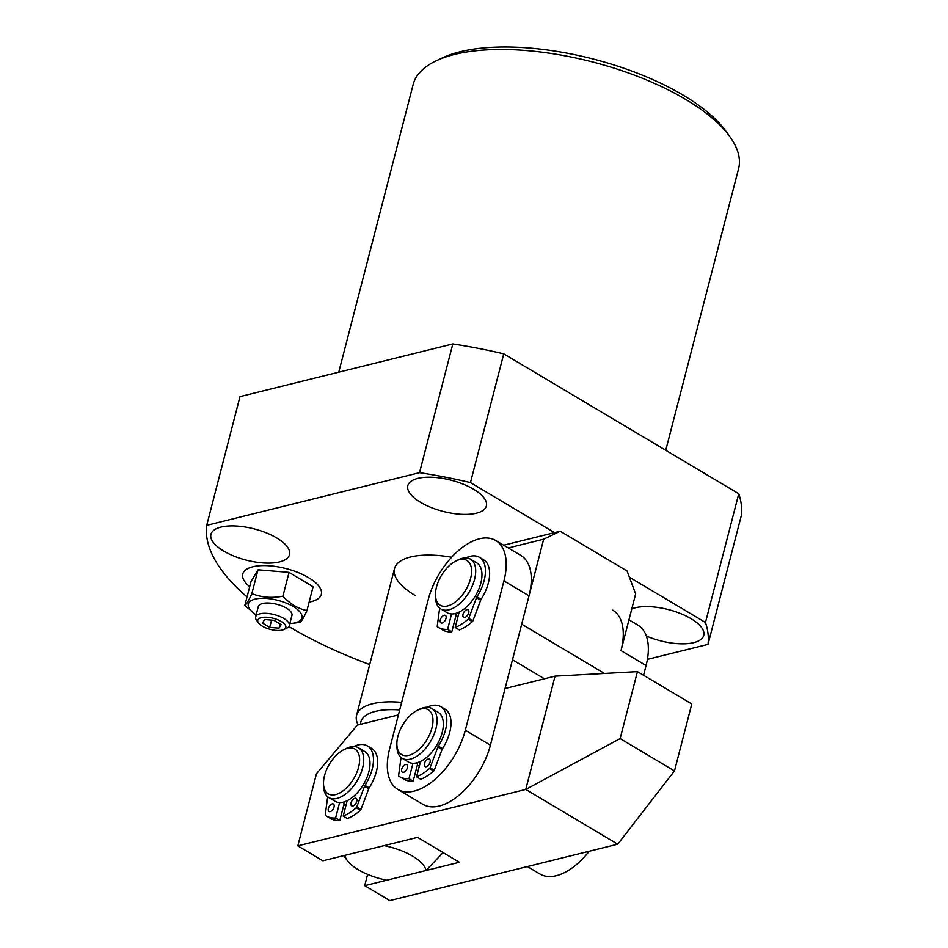<?xml version="1.0" encoding="UTF-8"?>
<svg xmlns="http://www.w3.org/2000/svg" width="948" height="948" viewBox="0 0 948 948"><rect width="100%" height="100%" fill="white"/><g stroke="black" fill="none" stroke-linecap="round" stroke-linejoin="round"><path stroke-width="1.42" d="M309.131 602.087A40.563 16.116 -165.5 0 0 321.325 594.36A40.563 16.116 -165.5 0 0 308.55 577.64A40.563 16.116 -165.5 0 0 267.905 565.695A40.563 16.116 -165.5 0 0 242.771 574.038A40.563 16.116 -165.5 0 0 249.691 586.705A40.563 16.116 -165.5 0 1 242.771 574.038A40.563 16.116 -165.5 0 1 252.915 566.75A40.563 16.116 -165.5 0 1 298.205 572.58A40.563 16.116 -165.5 0 1 321.325 594.36A40.563 16.116 -165.5 0 1 311.193 601.648A40.563 16.116 -165.5 0 1 309.131 602.087M223.716 551.072A40.563 16.116 -165.5 0 0 264.362 563.017A40.563 16.116 -165.5 0 0 289.496 554.675A40.563 16.116 -165.5 0 0 276.721 537.954A40.563 16.116 -165.5 0 0 236.076 526.01A40.563 16.116 -165.5 0 0 210.942 534.352A40.563 16.116 -165.5 0 0 223.716 551.072M420.592 502.357A40.563 16.116 -165.5 0 0 461.238 514.302A40.563 16.116 -165.5 0 0 486.371 505.959A40.563 16.116 -165.5 0 0 473.597 489.239A40.563 16.116 -165.5 0 0 432.952 477.294A40.563 16.116 -165.5 0 0 407.818 485.649A40.563 16.116 -165.5 0 0 420.592 502.357M646.311 635.99A40.563 16.116 -165.5 0 0 703.76 635.361A40.563 16.116 -165.5 0 0 690.985 618.653A40.563 16.116 -165.5 0 0 631.783 608.889M436.424 60.684L442.562 57.804A162.274 64.44 14.5 0 1 683.212 95.203A162.274 64.44 14.5 0 1 725.812 131.061L729.794 136.548A168.069 66.751 -165.5 0 0 685.665 99.41A168.069 66.751 -165.5 0 0 436.424 60.684A168.069 66.751 -165.5 0 0 413.162 84.502L338.768 372.161M247.037 596.956A257.892 102.42 14.5 0 1 206.711 525.334L239.998 396.608L452.824 343.946A257.892 102.42 14.5 0 1 503.755 353.865L738.765 493.754A257.892 102.42 14.5 0 1 741.289 515.653L708.002 644.391L647.413 659.381M451.592 557.246A64.902 25.774 -165.5 0 0 394.51 568.61A64.902 25.774 -165.5 0 0 414.951 595.356M369.696 664.572A257.892 102.42 14.5 0 1 288.867 626.545M629.389 577.202L705.478 622.492A257.892 102.42 14.5 0 1 708.002 644.391M206.711 525.334L419.537 472.673A257.892 102.42 14.5 0 1 470.469 482.591L554.533 532.634M452.824 343.946L419.537 472.673M503.755 353.865L470.469 482.591M738.765 493.754L705.478 622.492M665.745 450.288L738.587 168.661A168.069 66.751 -165.5 0 0 729.794 136.548M282.208 630.076A14.493 5.759 -165.5 0 0 283.819 629.531A14.493 5.759 -165.5 0 0 280.276 620.952A14.493 5.759 -165.5 0 0 261.387 617.622A14.493 5.759 -165.5 0 0 258.531 622.99A14.493 5.759 -165.5 0 0 282.208 630.076M258.531 622.99L256.541 620.241A17.384 6.909 14.5 0 1 255.628 616.923A17.384 6.909 14.5 0 1 259.977 613.794A17.384 6.909 14.5 0 1 279.387 616.295A17.384 6.909 14.5 0 1 289.294 625.633A17.384 6.909 14.5 0 1 286.889 628.097L283.819 629.531M289.294 625.633L291.96 615.335A17.384 6.909 -165.5 0 0 282.042 605.997A17.384 6.909 -165.5 0 0 262.632 603.497A17.384 6.909 -165.5 0 0 258.294 606.625L255.628 616.923M256.15 614.896A27.67 10.985 14.5 0 1 255.332 614.363A27.67 10.985 14.5 0 1 255.249 599.077A27.67 10.985 14.5 0 1 293.288 606.566A27.67 10.985 14.5 0 1 294.994 622.872A27.67 10.985 14.5 0 1 290.787 623.535A27.67 10.985 14.5 0 1 289.815 623.606M255.332 614.363L244.845 605.428C246.397 604.516 248.732 600.582 251.86 593.614C261.399 597.489 271.744 598.342 282.907 596.185C290.159 604.018 298.17 608.806 306.939 610.571C303.822 617.527 301.488 621.461 299.923 622.398L290.787 623.535M306.939 610.571L313.089 586.776L289.057 572.379L258.01 569.807L251.007 581.634L244.845 605.428M282.907 596.185L289.057 572.379M251.86 593.614L258.01 569.807M269.694 627.398L279.008 628.169L281.106 624.625L273.901 620.3L264.587 619.53L262.478 623.073L269.694 627.398L271.578 620.111M280.087 624.009L279.008 628.169M336.872 754.715A26.082 14.173 -59.2 0 0 323.517 783.83A26.082 14.173 -59.2 0 0 346.257 788.167A26.082 14.173 -59.2 0 0 359.576 758.412A26.082 14.173 -59.2 0 0 343.851 749.667A26.082 14.173 -59.2 0 0 336.872 754.715M343.851 749.667L346.198 748.493A28.973 15.749 120.8 0 1 358.474 747.782A28.973 15.749 120.8 0 1 348.864 791.26A28.973 15.749 120.8 0 1 328.826 797.576A28.973 15.749 120.8 0 1 323.6 786.449L323.517 783.83M346.091 804.923A28.973 15.749 120.8 0 1 343.792 805.065A28.973 15.749 120.8 0 0 346.091 804.923M358.474 747.782L364.743 751.515A28.973 15.749 120.8 0 1 355.144 794.993A28.973 15.749 120.8 0 1 335.106 801.321L328.826 797.576M358.178 869.672A41.724 16.566 -165.5 0 0 386.737 880.218L425.96 870.513A41.724 16.566 -165.5 0 0 384.153 845.628L344.93 855.333A41.724 16.566 -165.5 0 0 347.229 860.44A41.724 16.566 -165.5 0 0 358.178 869.672M358.143 724.888A64.902 25.774 14.5 0 1 356.566 715.361A64.902 25.774 14.5 0 1 401.656 702.373M399.689 709.945A59.108 23.475 -165.5 0 0 360.536 724.296M443.095 852.572L425.96 870.513M398.409 714.922L357.396 725.078L316.454 773.758L297.814 845.853L525.749 789.447L555.042 676.161L505.047 688.532M297.814 845.853L322.889 860.784L417.547 837.357L459.353 862.253L364.696 885.669L367.623 874.376M364.696 885.669L389.782 900.6L617.729 844.194L674.478 770.925L691.791 703.985L637.447 671.634L555.042 676.161M617.729 844.194L525.749 789.447L620.134 738.575L637.447 671.634M620.134 738.575L674.478 770.925M429.053 710.289A26.082 14.173 -59.2 0 0 417.203 710.372A26.082 14.173 -59.2 0 0 396.868 744.547A26.082 14.173 -59.2 0 0 400.779 754.015A26.082 14.173 -59.2 0 0 426.15 740.909A26.082 14.173 -59.2 0 0 429.053 710.289M417.203 710.372L419.549 709.199A28.973 15.749 120.8 0 1 431.826 708.5A28.973 15.749 120.8 0 1 432.715 709.104A28.973 15.749 120.8 0 1 430.025 742.296A28.973 15.749 120.8 0 1 402.189 758.293A28.973 15.749 120.8 0 1 401.3 757.689A28.973 15.749 120.8 0 1 396.951 747.166L396.868 744.547M431.826 708.5L438.094 712.232A28.973 15.749 120.8 0 1 438.983 712.837A28.973 15.749 120.8 0 1 436.293 746.029A28.973 15.749 120.8 0 1 408.458 762.026L402.189 758.293M419.443 765.629A28.973 15.749 120.8 0 1 417.144 765.783A28.973 15.749 -59.2 0 0 419.443 765.629M460.55 597.145A26.082 14.173 -59.2 0 0 471.429 568.492A26.082 14.173 -59.2 0 0 455.822 561.05A26.082 14.173 -59.2 0 0 446.52 568.504A26.082 14.173 -59.2 0 0 435.488 595.214A26.082 14.173 -59.2 0 0 460.55 597.145M455.822 561.05L458.168 559.877A28.973 15.749 120.8 0 1 470.445 559.166A28.973 15.749 120.8 0 1 463.418 599.977A28.973 15.749 120.8 0 1 440.808 608.96A28.973 15.749 120.8 0 1 435.57 597.832L435.488 595.214M470.445 559.166L476.714 562.899A28.973 15.749 120.8 0 1 469.687 603.71A28.973 15.749 120.8 0 1 447.077 612.692L440.808 608.96M458.062 616.307A28.973 15.749 120.8 0 1 455.763 616.449A28.973 15.749 -59.2 0 0 458.062 616.307M589.182 851.257A57.958 31.485 120.8 0 1 556.286 875.715A57.958 31.485 120.8 0 1 539.957 874.02L527.396 866.555M628.962 619.802L637.862 625.099A57.958 31.485 120.8 0 1 646.074 665.532L643.562 675.272M612.775 610.168A57.958 31.485 120.8 0 1 620.999 650.601L635.646 593.958L627.102 571.04L560.209 531.224L543.666 539.211L521.696 624.175L604.469 673.447M414.146 791.106A57.958 31.485 -59.2 0 0 465.314 730.244L503.933 580.923A57.958 31.485 -59.2 0 0 495.721 540.49A57.958 31.485 -59.2 0 0 428.212 599.657L389.592 748.979A57.958 31.485 -59.2 0 0 397.816 789.411A57.958 31.485 -59.2 0 0 414.146 791.106M397.816 789.411L422.903 804.342A57.958 31.485 -59.2 0 0 439.22 806.037A57.958 31.485 -59.2 0 0 490.4 745.175L529.02 595.854A57.958 31.485 -59.2 0 0 520.808 555.421L495.721 540.49M407.379 767.761A4.349 2.358 120.8 0 1 402.319 772.193A4.349 2.358 120.8 0 1 401.703 769.172A4.349 2.358 120.8 0 1 406.763 764.728A4.349 2.358 120.8 0 1 407.379 767.761M430.096 762.145A4.349 2.358 120.8 0 1 425.036 766.577A4.349 2.358 120.8 0 1 424.42 763.543A4.349 2.358 120.8 0 1 429.48 759.111A4.349 2.358 120.8 0 1 430.096 762.145M427.145 707.232A33.322 18.107 120.8 0 1 440.796 706.639A33.322 18.107 120.8 0 1 445.524 729.889A33.322 18.107 120.8 0 1 438.343 746.1L442.526 748.588A2.903 1.576 -59.2 0 0 442.052 749.548L434.279 770.203A1.161 0.628 120.8 0 1 433.734 770.997A46.073 25.027 120.8 0 1 420.746 779.292L416.563 776.803L420.545 761.422M440.796 706.639L444.979 709.128A33.322 18.107 120.8 0 1 449.708 732.377A33.322 18.107 120.8 0 1 442.526 748.588M412.973 763.294L408.991 778.675A46.073 25.027 120.8 0 1 399.712 776.72A46.073 25.027 120.8 0 1 398.8 776.128A1.161 0.628 -59.2 0 1 398.622 775.5L401.028 757.464M408.991 778.675L413.174 781.164A46.073 25.027 120.8 0 1 403.895 779.209L399.712 776.72M416.054 762.998L417.63 763.934L413.174 781.164M433.734 770.997L429.551 768.508A46.073 25.027 120.8 0 1 416.563 776.803M442.052 749.548L437.869 747.06L430.096 767.714L434.279 770.203M429.551 768.508A1.161 0.628 -59.2 0 0 430.096 767.714M437.869 747.06A2.903 1.576 120.8 0 1 438.343 746.1M334.028 807.044A4.349 2.358 120.8 0 1 328.968 811.488A4.349 2.358 120.8 0 1 328.352 808.454A4.349 2.358 120.8 0 1 333.412 804.023A4.349 2.358 120.8 0 1 334.028 807.044M356.744 801.427A4.349 2.358 120.8 0 1 351.684 805.871A4.349 2.358 120.8 0 1 351.068 802.838A4.349 2.358 120.8 0 1 356.128 798.394A4.349 2.358 120.8 0 1 356.744 801.427M353.782 746.514A33.322 18.107 120.8 0 1 367.445 745.934A33.322 18.107 120.8 0 1 372.173 769.172A33.322 18.107 120.8 0 1 364.992 785.394L369.175 787.883A2.903 1.576 -59.2 0 0 368.701 788.831L360.927 809.497A1.161 0.628 120.8 0 1 360.382 810.291A46.073 25.027 120.8 0 1 347.383 818.574L343.212 816.086L347.181 800.705M367.445 745.934L371.628 748.422A33.322 18.107 120.8 0 1 376.356 771.66A33.322 18.107 120.8 0 1 369.175 787.883M339.609 802.577L335.639 817.958A46.073 25.027 120.8 0 1 326.361 816.003A46.073 25.027 120.8 0 1 325.448 815.41A1.161 0.628 -59.2 0 1 325.271 814.794L327.676 796.758M335.639 817.958L339.811 820.458A46.073 25.027 120.8 0 1 330.544 818.491L326.361 816.003M342.702 802.292L344.266 803.229L339.811 820.458M360.382 810.291L356.199 807.803A46.073 25.027 120.8 0 1 343.212 816.086M368.701 788.831L364.518 786.342L356.744 807.009L360.927 809.497M356.199 807.803A1.161 0.628 -59.2 0 0 356.744 807.009M364.518 786.342A2.903 1.576 120.8 0 1 364.992 785.394M445.998 618.428A4.349 2.358 120.8 0 1 440.939 622.872A4.349 2.358 120.8 0 1 440.322 619.838A4.349 2.358 120.8 0 1 445.382 615.406A4.349 2.358 120.8 0 1 445.998 618.428M468.715 612.811A4.349 2.358 120.8 0 1 463.655 617.255A4.349 2.358 120.8 0 1 463.039 614.221A4.349 2.358 120.8 0 1 468.099 609.777A4.349 2.358 120.8 0 1 468.715 612.811M465.764 557.898A33.322 18.107 120.8 0 1 479.415 557.317A33.322 18.107 120.8 0 1 484.144 580.555A33.322 18.107 120.8 0 1 476.963 596.778L481.146 599.266A2.903 1.576 -59.2 0 0 480.672 600.214L472.898 620.881A1.161 0.628 120.8 0 1 472.353 621.675A46.073 25.027 120.8 0 1 459.365 629.958L455.182 627.469L459.152 612.088M479.415 557.317L483.599 559.806A33.322 18.107 120.8 0 1 488.327 583.044A33.322 18.107 120.8 0 1 481.146 599.266M451.58 613.96L447.61 629.342A46.073 25.027 120.8 0 1 438.332 627.386A46.073 25.027 120.8 0 1 437.419 626.794A1.161 0.628 -59.2 0 1 437.241 626.178L439.647 608.142M447.61 629.342L451.793 631.83A46.073 25.027 120.8 0 1 442.515 629.875L438.332 627.386M454.673 613.676L456.237 614.612L451.793 631.83M472.353 621.675L468.17 619.186A46.073 25.027 120.8 0 1 455.182 627.469M480.672 600.214L476.489 597.726L468.715 618.392L472.898 620.881M468.17 619.186A1.161 0.628 -59.2 0 0 468.715 618.392M476.489 597.726A2.903 1.576 120.8 0 1 476.963 596.778M543.666 539.211L508.282 547.968M503.661 545.219L560.209 531.224M544.425 678.792L512.489 659.784M646.074 665.532L620.999 650.601M465.314 730.244L490.4 745.175M503.933 580.923L529.02 595.854M356.566 715.361L394.51 568.61M347.229 860.44L343.745 855.629"/></g></svg>
